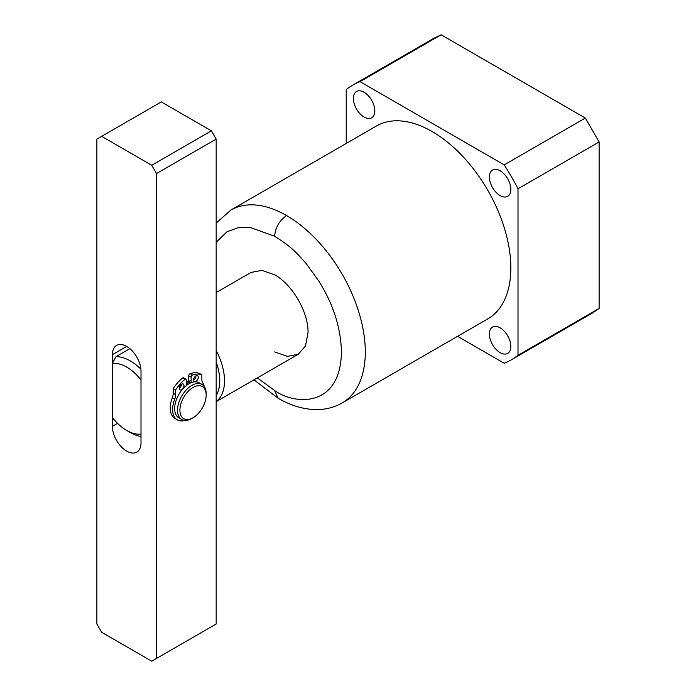 <?xml version="1.0" encoding="UTF-8"?>
<svg xmlns="http://www.w3.org/2000/svg" width="696" height="696" viewBox="0 0 696 696"><rect width="100%" height="100%" fill="white"/><g stroke="black" fill="none" stroke-linecap="round" stroke-linejoin="round"><path stroke-width="1.04" d="M432.103 131.527A111.351 64.293 60 0 1 504.852 229.654A111.351 64.293 60 0 1 487.783 318.881L342.232 402.914A111.351 64.293 -120 0 0 359.301 313.678A111.351 64.293 -120 0 0 286.561 215.56A111.351 64.293 -120 0 0 230.881 210.044L376.432 126.011A111.351 64.293 60 0 1 432.103 131.527M500.111 352.628A15.181 8.77 60 0 1 490.193 339.248A15.181 8.77 60 0 1 492.516 327.077A15.181 8.77 60 0 1 500.111 327.833A15.181 8.77 60 0 1 510.029 341.214A15.181 8.77 60 0 1 507.697 353.377A15.181 8.77 60 0 1 500.111 352.628M500.111 195.585A15.181 8.77 60 0 1 490.193 182.204A15.181 8.77 60 0 1 492.516 170.033A15.181 8.77 60 0 1 500.111 170.79A15.181 8.77 60 0 1 510.029 184.17A15.181 8.77 60 0 1 507.697 196.333A15.181 8.77 60 0 1 500.111 195.585M364.104 117.059A15.181 8.77 60 0 1 354.186 103.678A15.181 8.77 60 0 1 356.517 91.515A15.181 8.77 60 0 1 364.104 92.263A15.181 8.77 60 0 1 374.022 105.644A15.181 8.77 60 0 1 371.699 117.815A15.181 8.77 60 0 1 364.104 117.059M216.169 292.564L251.012 272.449L261.844 270.353L274.633 274.79C292.477 284.568 308.493 312.304 308.032 332.653L305.492 345.947L298.253 354.273L287.413 356.378L274.633 351.932M457.559 336.325L504.2 363.251A158.592 91.567 -120 0 0 511.403 359.788A158.592 91.567 -120 0 0 518.007 355.291L518.007 188.79A158.592 91.567 -120 0 0 504.2 164.882L360.015 81.641A158.592 91.567 -120 0 0 352.811 85.103A158.592 91.567 -120 0 0 346.208 89.601L346.208 143.463M216.169 242.269L226.905 231.829L238.31 227.644L250.177 227.453L274.633 236.222C291.441 247.01 295.113 251.178 306.083 263.462L319.194 281.619C325.084 291.528 340.605 316.915 341.44 351.932L341.44 352.446C340.196 408.569 294.121 404.794 274.633 390.508L278.122 398.234C290.789 405.629 303.552 409.413 316.419 409.596C325.728 409.622 334.332 407.395 342.232 402.914M518.007 355.291L599.125 308.45L599.125 141.949L518.007 188.79M599.125 308.45L592.531 312.956L511.403 359.788M352.811 85.103L433.939 38.263L441.134 34.8L360.015 81.641M504.2 164.882L585.327 118.05L441.134 34.8M585.327 118.05L599.125 141.949M140.914 369.202A43.865 25.326 -120 0 0 130.274 360.893A43.865 25.326 -120 0 0 115.962 356.665L129.847 348.652M130.274 432.52L126.698 430.459A38.802 22.402 -120 0 0 141.01 434.069L141.01 380.007A38.802 22.402 -120 0 0 112.378 363.477L112.378 417.539A38.802 22.402 -120 0 0 126.698 430.459L130.274 432.52A43.865 25.326 -120 0 0 141.01 436.505M216.169 401.557A47.241 27.274 -120 0 0 216.169 350.532M216.169 395.502A43.865 25.326 -120 0 0 216.169 362.094M115.962 356.665L112.378 363.477M156.522 658.442L151.754 661.2L101.642 632.273L96.874 624.008L96.874 139.104L161.298 101.903L211.401 130.839L216.169 139.104L216.169 624.008L156.522 658.442L156.522 173.539L151.754 165.274L101.642 136.346M126.698 346.425L112.378 354.69L112.378 426.326L117.537 423.351M112.378 354.69A20.245 11.693 60 0 1 116.571 345.425A20.245 11.693 60 0 1 132.179 350.845A20.245 11.693 60 0 1 141.01 371.22L141.01 442.856A20.245 11.693 60 0 1 136.816 452.122A20.245 11.693 60 0 1 121.217 446.702A20.245 11.693 60 0 1 112.378 426.326M151.754 165.274L211.401 130.839M156.522 173.539L216.169 139.104M179.777 387.881A20.245 11.693 -60 0 1 180.612 386.933M186.345 382.243A20.245 11.693 -60 0 1 188.738 381.095M191.122 380.616A20.245 11.693 120 0 0 186.345 382.522M190.051 382.147A18.731 10.814 120 0 0 186.345 383.757M181.708 419.47L178.846 417.817A20.245 11.693 -60 0 1 174.653 408.552A20.245 11.693 -60 0 1 183.492 388.177A20.245 11.693 -60 0 1 199.091 382.756L201.962 384.41A20.245 11.693 120 0 0 186.354 389.83A20.245 11.693 120 0 0 177.524 410.205A20.245 11.693 120 0 0 181.708 419.47A20.245 11.693 120 0 0 191.835 418.47L193.027 417.783A18.557 10.718 120 0 0 206.155 395.05A18.557 10.718 120 0 0 193.027 387.481A18.557 10.718 120 0 0 179.907 410.205A18.557 10.718 120 0 0 193.027 417.783M206.155 395.05L206.155 393.675A20.245 11.693 120 0 0 201.962 384.41M198.282 377.284A3.376 1.949 120 0 0 197.577 375.736A3.376 1.949 120 0 0 194.976 376.64A3.376 1.949 120 0 0 193.505 380.033A3.376 1.949 120 0 0 194.201 381.582A3.376 1.949 120 0 0 196.803 380.677A3.376 1.949 120 0 0 198.282 377.284M195.889 375.901L195.889 375.901A3.376 1.949 -60 0 1 193.505 380.042M179.185 388.307A3.376 1.949 -60 0 1 180.664 384.905A3.376 1.949 -60 0 1 183.266 384.001A3.376 1.949 -60 0 1 183.962 385.549A3.376 1.949 -60 0 1 182.491 388.942A3.376 1.949 -60 0 1 179.89 389.847A3.376 1.949 -60 0 1 179.185 388.307A3.376 1.949 -60 0 0 181.578 384.175L181.578 384.175M186.345 385.549A1.688 0.974 120 0 0 186.345 385.523L186.345 379.973A1.688 0.974 120 0 0 185.997 379.198L183.614 377.815A1.688 0.974 120 0 0 182.543 378.058A28.571 16.495 120 0 0 173.226 388.612L173.226 393.188A10.127 5.846 -60 0 1 172.304 397.773A22.777 13.154 120 0 0 170.242 408.074A22.777 13.154 120 0 0 174.957 418.496L177.35 419.879A22.777 13.154 120 0 0 184.953 420.41M185.997 379.198A1.688 0.974 120 0 0 184.927 379.433A28.571 16.495 120 0 0 175.609 389.986L175.609 394.571A10.127 5.846 -60 0 1 174.696 399.147A22.777 13.154 120 0 0 172.625 409.448A22.777 13.154 120 0 0 177.35 419.879M204.389 386.75A22.777 13.154 120 0 0 202.771 382.93A10.127 5.846 -60 0 1 201.857 379.416L201.857 374.84A28.571 16.495 120 0 0 192.54 375.04A1.688 0.974 120 0 0 191.122 377.215L191.122 382.704M201.857 374.84L199.474 373.456A28.571 16.495 120 0 0 190.147 373.665A1.688 0.974 120 0 0 188.738 375.84L188.738 381.33M175.609 389.986L173.226 388.612M286.561 215.56C279.374 220.571 275.399 227.462 274.633 236.222M274.633 390.508L257.337 377.893M172.304 397.773L174.696 399.147M175.609 394.571L173.226 393.188M182.543 378.058L184.927 379.433M188.738 381.391L191.052 382.73M191.122 377.215L188.738 375.84M190.147 373.665L192.54 375.04M278.122 398.234L253.962 379.842M216.169 223.059L230.881 210.044M298.253 354.273L216.169 401.662M189.086 382.165L190.486 382.974"/></g></svg>

